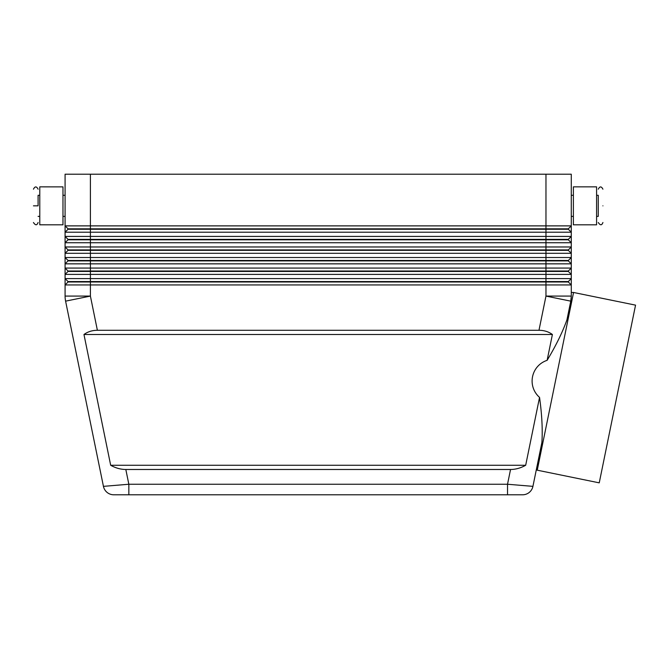 <?xml version="1.0" encoding="UTF-8"?>
<svg xmlns="http://www.w3.org/2000/svg" width="669" height="669" viewBox="0 0 669 669"><rect width="100%" height="100%" fill="white"/><g stroke="black" fill="none" stroke-linecap="round" stroke-linejoin="round"><path stroke-width="1" d="M33.45 205.843C33.45 227.243 33.45 227.243 33.45 205.843C33.45 184.443 33.45 184.443 33.45 205.843L38.091 205.843L38.091 195.298L38.091 205.843M602.911 205.843C602.911 184.443 602.911 184.443 602.911 205.843C602.911 227.243 602.911 227.243 602.911 205.843M596.589 216.388L598.27 216.388L598.27 195.298L596.589 195.298M525.683 465.264C520.775 468.041 515.732 469.446 510.539 469.487L125.822 469.487C120.629 469.446 115.586 468.041 110.678 465.264L525.683 465.264L539.549 397.403C541.932 414.554 542.71 429.573 541.898 442.46L532.925 486.355A10.545 10.545 0 0 1 522.598 494.792L128.841 494.792L522.598 494.792A10.545 10.545 0 0 0 532.925 486.355L541.898 442.46L536.304 469.814L537.249 470.19L573.559 292.478L571.276 292.412M510.539 469.487L507.528 484.247L507.528 494.792M532.925 486.355L507.528 484.247L128.841 484.247L128.841 494.792L113.772 494.792A10.545 10.545 0 0 1 103.436 486.355L128.841 484.247L125.822 469.487M110.678 465.264L83.968 334.5C87.739 331.724 92.205 330.319 97.381 330.285L90.399 296.083L65.595 301.15L103.436 486.355A10.545 10.545 0 0 0 113.772 494.792L128.841 494.792M568.324 229.258L571.276 232.21L568.324 229.258L68.037 229.258L65.085 232.21L65.085 236.425L68.037 239.377L568.324 239.377L571.276 236.425L65.085 236.425L65.085 242.755L571.276 242.755L568.324 239.803L68.037 239.803L65.085 242.755L65.085 246.97L68.037 249.922L568.324 249.922L571.276 246.97L65.085 246.97L65.085 253.3L571.276 253.3L568.324 250.348L68.037 250.348L65.085 253.3L65.085 257.515L68.037 260.467L568.324 260.467L571.276 257.515L65.085 257.515L65.085 263.845L571.276 263.845L568.324 260.893L68.037 260.893L65.085 263.845L65.085 268.06L68.037 271.012L568.324 271.012L571.276 268.06L65.085 268.06L65.085 274.39L571.276 274.39L568.324 271.438L68.037 271.438L65.085 274.39L65.085 278.605L68.037 281.557L568.324 281.557L571.276 278.605L65.085 278.605L65.085 284.935L571.276 284.935L568.324 281.983L68.037 281.983L65.085 284.935L65.085 296.083A25.313 25.313 0 0 0 65.595 301.15M545.971 281.983L545.971 296.083L571.276 296.083A25.313 25.313 0 0 1 570.766 301.15L545.971 296.083L538.98 330.285C544.156 330.319 548.63 331.724 552.402 334.5L547.125 360.323C556.039 345.488 562.646 331.983 566.952 319.799L570.766 301.15A25.313 25.313 0 0 0 571.276 296.083L570.766 301.15L571.276 296.083L571.276 225.879L65.085 225.879L65.085 174.208L65.085 225.879L68.037 228.831L568.324 228.831L571.276 225.879L571.276 174.208L545.971 174.208L545.971 228.831M68.037 228.831L65.085 225.879L65.085 232.21L571.276 232.21M90.399 228.831L90.399 174.208L65.085 174.208M568.324 239.803L571.276 242.755M568.324 250.348L571.276 253.3M68.037 249.922L65.085 246.97M568.324 260.893L571.276 263.845M68.037 260.467L65.085 257.515M568.324 271.438L571.276 274.39M68.037 271.012L65.085 268.06M568.324 281.983L571.276 284.935M68.037 281.557L65.085 278.605M573.383 216.388L571.276 216.388L571.276 195.298L573.383 195.298M537.249 470.19L599.24 482.851L617.395 393.999L635.55 305.139L573.559 292.478M573.383 205.843L573.383 186.86L596.589 186.86L596.589 224.826L573.383 224.826L573.383 205.843M598.27 205.843L598.27 195.306M62.978 205.843L62.978 186.877L39.78 186.86L39.78 224.809L62.978 224.826L62.978 205.843M90.399 174.208L545.971 174.208M97.381 330.285L538.98 330.285M83.968 334.5L552.402 334.5M65.085 236.425L68.037 239.377M539.549 397.403C526.863 386.172 531.052 365.692 547.125 360.323M90.399 229.258L90.399 239.377M545.971 229.258L545.971 239.377M545.971 271.438L545.971 281.557M545.971 260.893L545.971 271.012M545.971 250.348L545.971 260.467M545.971 239.803L545.971 249.922M90.399 281.557L90.399 271.438M65.085 296.083L90.399 296.083L90.399 281.983M90.399 271.012L90.399 260.893M90.399 260.467L90.399 250.348M90.399 249.922L90.399 239.803M33.45 222.509C35.44 225.512 36.987 225.512 38.091 222.509M602.911 189.185C601.372 186.183 599.825 186.183 598.27 189.185M39.78 195.298L38.091 195.298M65.085 195.298L62.978 195.298M38.091 216.388L39.78 216.388M62.978 216.388L65.085 216.388M598.27 222.509C600.26 225.512 601.807 225.512 602.911 222.509M38.091 189.185C36.544 186.183 34.997 186.183 33.45 189.185"/></g></svg>
